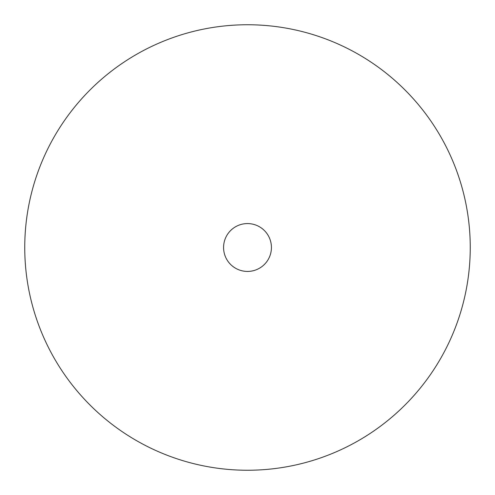 <?xml version="1.0" encoding="UTF-8"?>
<svg xmlns="http://www.w3.org/2000/svg" width="495" height="495" viewBox="0 0 495 495"><rect width="100%" height="100%" fill="white"/><g stroke="black" fill="none" stroke-linecap="round" stroke-linejoin="round"><path stroke-width="0.74" d="M470.25 247.5A222.75 222.75 0 0 0 247.5 24.75A222.75 222.75 0 0 0 24.75 247.5A222.75 222.75 0 0 0 247.5 470.25A222.75 222.75 0 0 0 470.25 247.5M271.427 247.5A23.927 23.927 0 0 0 247.5 223.573A23.927 23.927 0 0 0 223.573 247.5A23.927 23.927 0 0 0 247.5 271.427A23.927 23.927 0 0 0 271.427 247.5"/></g></svg>
